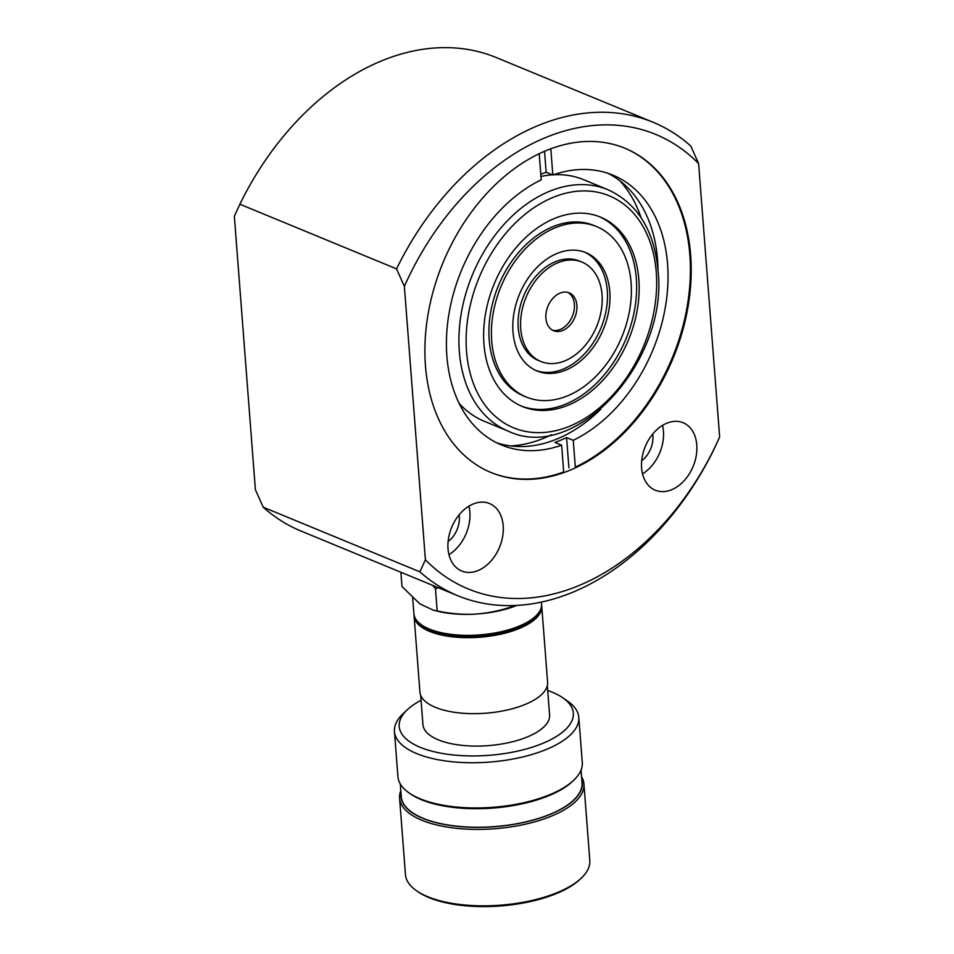 <?xml version="1.0" encoding="UTF-8"?>
<svg xmlns="http://www.w3.org/2000/svg" width="954" height="954" viewBox="0 0 954 954"><rect width="100%" height="100%" fill="white"/><g stroke="black" fill="none" stroke-linecap="round" stroke-linejoin="round"><path stroke-width="1.43" d="M570.349 470.072A175.417 124.569 112.4 0 0 688.108 306.306A175.417 124.569 112.4 0 0 624.965 148.264A175.417 124.569 112.4 0 0 545.771 150.768A175.417 124.569 112.4 0 0 428.012 314.534A175.417 124.569 112.4 0 0 491.155 472.576A175.417 124.569 112.4 0 0 570.349 470.072M641.696 460.782A22.538 16.003 112.4 0 0 652.727 434.034M671.759 489.688A36.49 25.913 112.4 0 0 696.253 455.618A36.49 25.913 112.4 0 0 683.124 422.741A36.49 25.913 112.4 0 0 666.643 423.266A36.49 25.913 112.4 0 0 642.149 457.336A36.49 25.913 112.4 0 0 655.279 490.213A36.49 25.913 112.4 0 0 671.759 489.688M642.543 473.828A36.49 25.913 112.4 0 0 662.529 425.377M448.106 541.574A22.538 16.003 112.4 0 0 459.136 514.826M478.169 570.492A36.49 25.913 112.4 0 0 502.663 536.422A36.49 25.913 112.4 0 0 489.533 503.545A36.49 25.913 112.4 0 0 473.053 504.058A36.49 25.913 112.4 0 0 448.559 538.128A36.49 25.913 112.4 0 0 461.7 571.005A36.49 25.913 112.4 0 0 478.169 570.492M448.952 554.632A36.49 25.913 112.4 0 0 468.939 506.169M404.365 286.403L425.401 559.807A245.846 174.582 112.4 0 0 579.221 585.446A245.846 174.582 112.4 0 0 719.65 436.992L698.614 163.587A245.846 174.582 112.4 0 0 404.365 286.403L396.554 268.873A256.089 181.856 -67.6 0 1 653.001 122.219L496.33 57.574A256.089 181.856 112.4 0 0 380.729 61.235A256.089 181.856 112.4 0 0 239.883 204.228L234.35 216.26L255.386 489.664L263.185 507.194A256.089 181.856 112.4 0 0 300.999 531.044L457.67 595.678A256.089 181.856 -67.6 0 1 419.867 571.828L263.185 507.194M719.65 436.992L714.117 449.024A256.089 181.856 -67.6 0 1 573.271 592.017A256.089 181.856 -67.6 0 1 457.67 595.678M653.001 122.219A256.089 181.856 -67.6 0 1 690.815 146.057L698.614 163.587M396.554 268.873L239.883 204.228M419.867 571.828L425.401 559.807M567.928 292.425A20.487 14.548 -67.6 0 1 574.38 304.302A20.487 14.548 -67.6 0 1 567.868 323.692A20.487 14.548 -67.6 0 1 552.366 330.132M545.903 318.254A20.487 14.548 -67.6 0 1 553.022 298.185A20.487 14.548 -67.6 0 1 569.204 292.854A20.487 14.548 -67.6 0 1 576.884 305.328A20.487 14.548 -67.6 0 1 569.765 325.409A20.487 14.548 -67.6 0 1 553.582 330.728A20.487 14.548 -67.6 0 1 545.903 318.254M602.046 294.822A53.782 38.184 -67.6 0 1 583.371 347.518A53.782 38.184 -67.6 0 1 540.882 361.506A53.782 38.184 -67.6 0 1 520.741 328.76A53.782 38.184 -67.6 0 1 539.415 276.064A53.782 38.184 -67.6 0 1 581.904 262.076A53.782 38.184 -67.6 0 1 602.046 294.822M540.882 361.506L538.39 360.481A53.782 38.184 -67.6 0 1 518.237 327.735A53.782 38.184 -67.6 0 1 536.911 275.038A53.782 38.184 -67.6 0 1 579.4 261.05L581.904 262.076M584.552 252.118A64.025 45.458 -67.6 0 1 607.293 290.565A64.025 45.458 -67.6 0 1 585.661 352.622A64.025 45.458 -67.6 0 1 535.743 370.438M513.002 331.992A64.025 45.458 -67.6 0 1 535.23 269.267A64.025 45.458 -67.6 0 1 585.804 252.607A64.025 45.458 -67.6 0 1 609.785 291.59A64.025 45.458 -67.6 0 1 587.557 354.328A64.025 45.458 -67.6 0 1 536.983 370.975A64.025 45.458 -67.6 0 1 513.002 331.992M631.083 282.706A92.192 65.468 -67.6 0 1 599.076 373.038A92.192 65.468 -67.6 0 1 526.238 397.019A92.192 65.468 -67.6 0 1 491.704 340.876A92.192 65.468 -67.6 0 1 523.722 250.544A92.192 65.468 -67.6 0 1 596.548 226.575A92.192 65.468 -67.6 0 1 631.083 282.706M526.238 397.019L523.734 395.982A92.192 65.468 -67.6 0 1 489.199 339.851A92.192 65.468 -67.6 0 1 521.218 249.519A92.192 65.468 -67.6 0 1 594.056 225.538L596.548 226.575M599.207 216.606A102.436 72.742 -67.6 0 1 636.33 278.449A102.436 72.742 -67.6 0 1 601.366 378.154A102.436 72.742 -67.6 0 1 521.087 405.951M483.952 344.108A102.436 72.742 -67.6 0 1 519.525 243.747A102.436 72.742 -67.6 0 1 600.46 217.107A102.436 72.742 -67.6 0 1 638.834 279.474A102.436 72.742 -67.6 0 1 603.262 379.847A102.436 72.742 -67.6 0 1 522.327 406.487A102.436 72.742 -67.6 0 1 483.952 344.108M540.954 176.454A130.603 92.741 -67.6 0 1 552.426 174.82M553.487 174.749A130.603 92.741 -67.6 0 1 583.705 179.71L607.865 189.691A130.603 92.741 -67.6 0 0 504.69 223.653A130.603 92.741 -67.6 0 0 459.327 351.621A130.603 92.741 -67.6 0 0 508.255 431.148C575.548 463.572 668.718 361.125 658.021 270.435C654.182 230.248 637.463 203.333 607.865 189.691M619.826 180.783A151.09 107.289 -67.6 0 1 641.112 217.703M551.579 434.714A151.09 107.289 -67.6 0 1 544.472 437.958A151.09 107.289 -67.6 0 1 510.462 445.9M568.906 467.901L566.581 437.564L573.247 440.319A145.974 103.652 -67.6 0 0 666.035 302.955A145.974 103.652 -67.6 0 0 612.897 175.142A145.974 103.652 -67.6 0 0 552.831 174.987L546.153 172.233L544.543 151.281M566.581 437.564A145.974 103.652 -67.6 0 1 560.785 440.176A145.974 103.652 -67.6 0 1 554.966 442.417L561.632 445.172L563.695 472.003A175.417 124.569 -67.6 0 1 490.75 472.409M607.817 173.258A145.974 103.652 -67.6 0 1 658.033 270.554M600.853 409.171A145.974 103.652 -67.6 0 1 557.446 438.804A145.974 103.652 -67.6 0 1 496.629 442.763M540.787 174.284A145.974 103.652 -67.6 0 1 546.153 172.233M561.632 445.172A145.974 103.652 -67.6 0 1 501.554 445.017A145.974 103.652 -67.6 0 1 448.416 317.193A145.974 103.652 -67.6 0 1 541.216 179.829L539.201 153.713M624.548 148.085A175.417 124.569 -67.6 0 1 687.834 302.561A175.417 124.569 -67.6 0 1 575.31 467.15L573.247 440.319M552.831 174.987L550.816 148.776M508.255 431.148L484.083 421.179A130.603 92.741 -67.6 0 1 459.16 403.399M581.38 878.038L580.092 879.266A90.916 37.123 175.6 0 1 575.059 883.44A90.916 37.123 175.6 0 1 495.269 906.3A90.916 37.123 175.6 0 1 417.959 891.74L416.504 890.726A92.443 37.755 -4.4 0 0 495.114 905.537A92.443 37.755 -4.4 0 0 576.264 882.283A92.443 37.755 -4.4 0 0 581.38 878.038A92.443 37.755 -4.4 0 0 589.81 860.448L583.931 783.997A92.443 37.755 -4.4 0 0 581.582 776.759M400.799 790.675A92.443 37.755 -4.4 0 0 399.583 798.188L405.462 874.639A92.443 37.755 -4.4 0 0 416.504 890.726M399.583 798.188A92.443 37.755 -4.4 0 0 468.116 829.181A92.443 37.755 -4.4 0 0 570.373 805.844A92.443 37.755 -4.4 0 0 583.931 783.997M401.05 793.871A90.916 37.123 -4.4 0 0 465.123 826.987A90.916 37.123 -4.4 0 0 568.966 804.198A90.916 37.123 -4.4 0 0 581.821 779.967M400.286 783.985L401.264 796.65A90.654 37.015 -4.4 0 0 468.462 827.046A90.654 37.015 -4.4 0 0 568.751 804.15A90.654 37.015 -4.4 0 0 582.035 782.745L581.058 770.069M421.072 700.248A87.327 35.656 -4.4 0 0 412.009 705.853A87.327 35.656 -4.4 0 0 407.179 709.859L402.898 713.938A92.443 37.755 -4.4 0 0 394.455 731.527L397.937 776.747A92.443 37.755 -4.4 0 0 408.968 792.834L410.423 793.847A90.916 37.123 -4.4 0 0 487.732 808.408A90.916 37.123 -4.4 0 0 567.535 785.547A90.916 37.123 -4.4 0 0 572.555 781.374L573.843 780.145A92.443 37.755 -4.4 0 0 582.286 762.556L578.804 717.348A92.443 37.755 -4.4 0 0 567.773 701.262L562.92 697.875A87.327 35.656 -4.4 0 0 547.715 690.505M408.968 792.834A92.443 37.755 -4.4 0 0 487.577 807.644A92.443 37.755 -4.4 0 0 568.727 784.391A92.443 37.755 -4.4 0 0 573.843 780.145M394.455 731.527A92.443 37.755 -4.4 0 0 462.988 762.532A92.443 37.755 -4.4 0 0 565.245 739.183A92.443 37.755 -4.4 0 0 578.804 717.348M407.179 709.859A87.327 35.656 -4.4 0 0 445.184 753.922A87.327 35.656 -4.4 0 0 560.535 733.698A87.327 35.656 -4.4 0 0 562.92 697.875M420.69 695.311L422.944 724.646A63.513 25.937 -4.4 0 0 470.024 745.945A63.513 25.937 -4.4 0 0 540.286 729.905A63.513 25.937 -4.4 0 0 549.587 714.904L547.334 685.556M414.06 614.901A64.025 26.14 -4.4 0 0 414.084 616.069L419.927 692.055A64.025 26.14 -4.4 0 0 467.388 713.52A64.025 26.14 -4.4 0 0 538.211 697.35A64.025 26.14 -4.4 0 0 547.596 682.229L541.741 606.255A64.025 26.14 -4.4 0 0 541.598 605.086M414.084 616.069A64.025 26.14 -4.4 0 0 461.533 637.546A64.025 26.14 -4.4 0 0 532.356 621.376A64.025 26.14 -4.4 0 0 541.741 606.255M417.959 621.889A63 25.722 -4.4 0 0 470.262 636.318A63 25.722 -4.4 0 0 531.414 620.279A63 25.722 -4.4 0 0 538.795 612.587M412.688 598.015L413.905 613.744A64.025 26.14 -4.4 0 0 461.354 635.209A64.025 26.14 -4.4 0 0 532.177 619.039A64.025 26.14 -4.4 0 0 541.562 603.918L541.431 602.081M400.895 572.257L402.004 586.579L419.987 603.954L433.366 610.166L437.314 611.156A64.025 26.14 -4.4 0 0 474.436 614.161A64.025 26.14 -4.4 0 0 516.913 605.408M433.366 610.166L437.171 610.918C449.465 613.613 461.891 614.686 474.436 614.161C486.993 613.35 499.145 610.965 510.891 606.994L516.555 605.42M438.47 587.747L435.465 588.701L432.556 585.315M510.891 606.994L510.784 605.611M437.171 610.918L435.465 588.701M466.53 351.382A125.487 89.104 112.4 0 0 570.182 425.997A125.487 89.104 112.4 0 0 656.257 272.2A125.487 89.104 112.4 0 0 552.604 197.585A125.487 89.104 112.4 0 0 466.53 351.382"/></g></svg>
